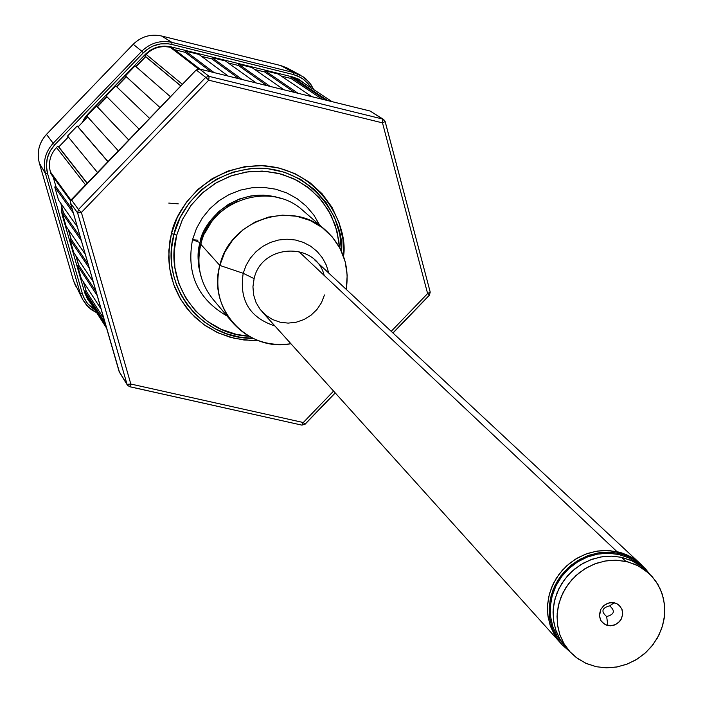 <?xml version="1.0" encoding="UTF-8"?>
<svg xmlns="http://www.w3.org/2000/svg" width="703" height="703" viewBox="0 0 703 703"><rect width="100%" height="100%" fill="white"/><g stroke="black" fill="none" stroke-linecap="round" stroke-linejoin="round"><path stroke-width="1.05" d="M340.12 235.786L341.825 232.675M83.613 282.167L86.214 291.147L103.816 318.494L86.214 291.147L85.019 291.517L85.555 293.397L105.608 324.707L85.555 293.397L88.376 299.619L106.61 328.187M85.019 291.517L105.037 322.739L85.019 291.517M81.258 278.537L101.109 309.127L81.258 278.537L77.488 265.532L97.172 295.497L77.488 265.532L78.692 265.172L95.986 291.411L78.692 265.172L76.038 255.989M73.718 252.509L93.227 281.833L73.718 252.509L69.94 239.451L89.272 268.133L69.94 239.451L71.144 239.09L88.139 264.214L71.144 239.09L68.428 229.705M66.152 226.375L85.309 254.416L66.152 226.375L62.356 213.273L81.337 240.672L62.356 213.273L63.569 212.912L80.247 236.902L63.569 212.912L60.792 203.325M58.56 200.144L77.365 226.893L58.56 200.144L54.746 186.989L73.376 213.097L54.746 186.989L55.959 186.638L72.33 209.485L55.959 186.638L53.12 176.84M50.932 173.817L70.546 200.873L50.932 173.817L50.379 171.901L70.915 200.153L50.379 171.901C48.076 162.753 50.115 154.625 56.495 147.516L57.892 146.066L87.058 183.307L57.892 146.066L87.198 183.167L58.797 146.927L68.34 137.015M85.546 184.88L56.495 147.516L85.546 184.88M67.541 136.039L97.48 172.49L67.541 136.039L77.189 126.022L107.902 161.664L77.189 126.022L107.99 161.576L78.095 126.883L87.682 116.926M86.838 115.995L118.324 150.846L86.838 115.995L96.487 105.968L128.746 140.02L96.487 105.968L128.79 139.976L97.392 106.838L107.023 96.838M106.135 95.951L139.168 129.194L106.135 95.951L115.793 85.924L149.59 118.376L115.793 85.924M135.09 65.871L170.442 96.724L135.09 65.871L125.442 75.898L160.012 107.55L125.442 75.898L159.985 107.577L126.338 76.768L116.689 86.794M172.244 47.813L200.021 69.131L172.244 47.813L170.311 47.338L198.36 68.92L170.311 47.338C161.066 45.387 153.008 47.742 146.145 54.395L144.748 55.845L180.864 85.898L144.748 55.845L180.794 85.968L145.644 56.715L136.039 66.697M146.145 54.395L182.376 84.325L146.145 54.395M198.896 54.403L228.159 76.065L198.896 54.403L185.583 51.117L214.107 72.602L185.583 51.117L185.267 52.338L211.076 71.855L185.267 52.338L174.748 49.737M225.443 60.968L256.182 82.963L225.443 60.968L212.183 57.69L242.184 79.518L212.183 57.69L211.867 58.911L239.011 78.736L211.867 58.911L201.533 56.354M251.885 67.514L284.091 89.843L251.885 67.514L238.677 64.245L270.145 86.407L238.677 64.245L238.361 65.467L266.841 85.59L238.361 65.467L228.211 62.954M278.239 74.026L311.895 96.689L278.239 74.026L265.075 70.775L298.002 93.271L265.075 70.775L264.759 71.987L294.557 92.418L264.759 71.987L254.794 69.527M331.992 101.636L300.735 81.012L291.376 77.277L325.753 100.098L291.376 77.277L291.06 78.49L322.167 99.22L291.06 78.49L281.27 76.073M293.283 77.752L327.756 100.599L293.283 77.752M257.922 340.454L243.959 339.997L230.171 337.282L217.104 332.396L205.232 325.577L194.907 317.202L186.357 307.721L179.634 297.58L174.687 287.193L171.347 276.912L169.423 266.991L168.685 257.614L169.889 240.865L171.444 233.545L173.966 234.275L171.541 248.757L171.277 256.964L171.875 265.787L173.544 275.119L176.488 284.812L180.899 294.645L186.91 304.32L194.608 313.476L203.958 321.71L214.81 328.626L226.876 333.846L239.749 337.124L252.975 338.336C201.023 339.241 159.423 285.225 173.966 234.275L176.699 235.233L182.534 219.336L191.427 204.845L203.018 192.376L216.832 182.429L232.289 175.425L248.748 171.655L265.514 171.26L281.921 174.247L297.272 180.486L310.954 189.713L322.405 201.533L331.183 215.452L336.93 230.909L339.426 247.271L338.828 240.637L335.155 225.013L328.494 210.461L319.065 197.552L307.237 186.787L293.45 178.58L278.23 173.272L262.166 171.066L245.874 172.068L229.995 176.242L215.153 183.43L201.928 193.351L190.838 205.627L182.314 219.775L176.699 235.233L174.195 251.393L174.898 267.641L178.773 283.318L185.654 297.844L195.258 310.647L207.227 321.245L221.076 329.25L236.278 334.347L248.932 336.21C200.267 334.268 163.131 283.063 176.699 235.233L171.444 233.545L177.384 217.192L186.4 202.218L198.132 189.23L212.13 178.729L227.842 171.119L244.644 166.708L261.876 165.653L278.88 167.991L294.979 173.623L309.566 182.305L322.071 193.703L332.036 207.359L339.083 222.754L342.959 239.284L343.521 256.323C348.741 226.313 321.139 169.572 263.414 165.723C206.7 164.695 175.978 209.178 171.444 233.545L168.799 250.655L169.546 267.843L173.65 284.434L180.935 299.794L191.111 313.336L203.765 324.549L218.422 333.002L234.503 338.389L251.384 340.524L257.922 340.454M341.482 251.34L339.786 234.046L334.575 217.543L326.06 202.526L314.593 189.634L300.638 179.414L284.785 172.323L267.702 168.676L250.11 168.632L232.781 172.209L216.445 179.265L201.823 189.494L189.538 202.464L180.117 217.605L173.966 234.275C178.536 211.155 206.137 169.783 259.258 168.202C313.643 168.72 344.778 220.944 341.482 251.34M70.467 201.199L196.199 69.966L199.538 69.017L370.033 111.004L383.671 119.475L385.174 121.549L382.494 122.876L385.174 121.549L382.687 119.053L382.494 122.876L427.617 293.573L429.366 295.348L392.933 332.941L429.252 295.278L430.201 292.237M430.21 292.061L427.617 293.573L430.218 292.105L385.147 121.637M385.174 121.549L430.218 292.105L429.366 295.348L427.617 293.573L391.211 331.333L427.617 293.573L382.494 122.876L382.687 119.053L370.068 111.021L199.485 69.008M335.252 392.942L305.146 424.164L303.283 422.521L333.582 391.088L303.283 422.521L305.146 424.164L335.164 392.845L305.076 424.05M302.079 425.104L305.023 424.094M129.73 386.694L301.939 425.139L303.283 422.521L301.903 425.13M71.337 199.687L78.455 209.512L205.724 77.348L208.747 80.186L81.381 212.447L208.747 80.186L205.724 77.348L78.455 209.512L81.381 212.447L78.455 209.512L77.594 212.904L81.381 212.447L130.82 384.031L81.381 212.447L77.594 212.904L127.05 384.339L130.82 384.031L127.05 384.339L127.401 385.147L129.633 386.72L130.82 384.031L303.283 422.521L130.82 384.031L129.598 386.712M119.475 372.274L70.467 203.018L70.441 201.216L71.302 199.67L196.199 69.966L199.511 69.008L209.09 76.363L199.538 69.017L369.998 111.004M119.097 371.404L127.05 384.339L77.594 212.904L78.455 209.512L71.319 199.705L70.449 201.269L70.476 203.044L77.594 212.904L70.476 203.044L119.097 371.439L127.401 385.147L119.466 372.256M70.467 202.991L119.097 371.43M199.538 69.017L196.225 69.984L205.724 77.348L196.225 69.984L71.319 199.705M370.042 111.012L383.671 119.475L385.095 121.443M209.09 76.363L382.687 119.053L209.09 76.363L205.724 77.348L209.09 76.363L208.747 80.186L209.09 76.363M208.747 80.186L382.494 122.876L208.747 80.186M219.819 265.426L243.203 273.3L219.819 265.426C229.907 219.485 292.527 199.019 325.849 230.452C342.897 246.331 349.69 265.971 346.228 289.372L347.203 275.321L345.129 261.472L340.076 248.475L332.299 236.964L322.132 227.464L310.076 220.461L296.684 216.278L282.597 215.136L268.502 217.095L255.066 222.069L242.939 229.811L232.719 239.969L224.881 252.034L219.819 265.426L200.838 244.336L219.819 265.426C207.183 308.397 247.553 352.335 290.919 343.732C267.456 346.79 247.939 339.654 232.359 322.334C219.09 305.673 214.916 286.701 219.819 265.426M325.849 230.452L303.134 210.698C270.927 180.32 210.522 200.012 200.838 244.336C196.119 264.864 200.179 283.177 213 299.285L232.359 322.334M560.326 642.779L554.43 634.739L550.124 625.275L547.804 615.02L547.575 604.36L549.456 593.71L553.358 583.49L559.149 574.096L566.6 565.897L575.414 559.201L585.256 554.28L595.74 551.319L606.461 550.423L616.988 551.644L618.816 553.358L626.232 555.572L631.496 557.945L640.969 564.368L649.3 573.648L645.433 568.745L637.762 561.829L628.772 556.627L618.816 553.358L608.262 552.145L597.524 553.033L587.023 556.003L577.154 560.941L568.323 567.646L560.862 575.862L555.062 585.274L551.143 595.511L549.263 606.179L549.491 616.856L551.811 627.138L556.126 636.61L562.277 644.932L569.896 651.699L562.005 644.642L556.319 636.936L552.189 628.227L549.764 618.798L549.122 608.956L550.291 599.035L553.226 589.36L557.848 580.265L563.991 572.04L571.46 564.966L579.993 559.28L589.316 555.168L599.105 552.769L609.053 552.163L618.816 553.358L298.67 251.366L616.988 551.644L622.586 553.199L629.651 556.222L634.572 559.157L640.53 563.903L631.329 557.136L620.749 552.611L607.251 550.449L597.322 551.055L587.55 553.446L578.244 557.549L569.729 563.226L562.277 570.282L556.143 578.49L551.539 587.576L548.604 597.225L547.435 607.128L548.076 616.953L550.502 626.364L554.623 635.055L560.3 642.753L554.623 635.055L550.502 626.364L548.076 616.953L547.435 607.128L548.604 597.225L551.539 587.576L556.143 578.49L562.277 570.282L569.729 563.226L578.244 557.549L587.55 553.446L597.322 551.055L607.251 550.449L616.988 551.644L626.935 554.904L635.907 560.098L640.705 564.07M606.645 616.549C614.422 614.431 615.415 610.863 609.642 605.837L614.264 602.77L616.68 603.596L618.816 604.949L621.83 608.947L622.709 613.983L621.294 619.053L619.791 621.276L615.573 624.572L610.459 625.811L607.884 625.565L606.645 616.549L607.884 625.565L605.468 624.747L601.583 621.584L600.309 619.405L599.422 614.369L600.845 609.29L604.29 605.178L609.079 602.858L614.264 602.77L609.642 605.837C601.865 607.954 600.872 611.522 606.645 616.549M644.941 569.579L640.187 565.634L631.356 560.519L621.557 557.312L625.863 561.372L621.557 557.312L611.962 556.135L602.19 556.741L592.55 559.096L583.385 563.147L574.992 568.745L567.655 575.704L561.618 583.789L557.075 592.743L554.184 602.251L553.041 612.005L553.683 621.68L556.073 630.951L560.133 639.519L569.773 651.558L564.149 643.957L560.063 635.354L557.664 626.048L557.031 616.329L558.182 606.531L561.082 596.979L565.651 587.989L571.715 579.861L579.087 572.866L587.523 567.242L596.724 563.182L606.399 560.801L616.223 560.194L627.735 561.82L638.403 565.906L649.168 573.525L655.6 580.871L660.442 589.386L663.544 598.763L664.792 608.657L664.15 618.745L661.646 628.658L657.367 638.052L651.453 646.602L644.133 654.01L635.644 660.029L626.285 664.423L616.39 667.068L606.294 667.841L596.355 666.734L585.748 663.254L576.258 657.551L569.773 651.558M564.342 645.468L557.084 636.022L552.857 626.725L550.581 616.654L550.361 606.197L552.207 595.74L556.038 585.704L561.723 576.486L569.035 568.428L577.69 561.855L587.356 557.022L597.647 554.113L608.174 553.243L618.508 554.43L628.271 557.637L637.085 562.725L643.175 567.989M649.168 573.525L640.442 565.81L632.357 560.985L621.557 557.312L611.188 556.117L600.634 556.996L590.309 559.922L580.616 564.773L571.926 571.363L564.588 579.448L558.885 588.701L555.036 598.763L553.191 609.246L553.41 619.738L555.686 629.844L559.922 639.159L565.757 647.111M625.863 561.372L635.697 564.597L644.572 569.729L652.138 576.548L658.122 584.808L662.288 594.184L664.484 604.308L664.634 614.791L662.727 625.239L658.852 635.257L653.149 644.466L645.837 652.507L637.19 659.089L627.551 663.948L617.269 666.91L606.733 667.85L596.355 666.734L586.53 663.597L577.629 658.562L570.001 651.813L563.938 643.596L559.676 634.238L557.391 624.097L557.171 613.552L559.034 603.025L562.91 592.91L568.639 583.622L576.012 575.502L584.738 568.876L594.474 563.999L604.844 561.064L615.441 560.177L625.863 561.372M607.884 625.565L612.418 625.617L614.65 624.976L618.622 622.498L621.443 618.754L622.691 614.308L622.173 609.844L619.958 606.039L616.399 603.464L612.014 602.524L607.497 603.359L603.517 605.837L600.687 609.589L599.483 616.32L600.889 620.538L603.833 623.781L607.884 625.565M328.767 273.089L326.333 265.145L322.405 257.852L317.141 251.481L310.726 246.252L303.38 242.377L295.392 239.995L287.035 239.196L278.634 240.004L270.479 242.403L262.887 246.305L256.138 251.551L250.47 257.966L246.103 265.312L243.203 273.3L254.117 278.643C261.472 243.669 315.963 241.34 324.197 275.444M324.452 294.996L321.499 302.65L316.939 309.513L311.007 315.234L303.995 319.54L296.244 322.211L288.142 323.116L280.093 322.202L272.5 319.522L265.752 315.199L260.172 309.443L256.05 302.545L253.598 294.856L252.939 286.745L254.117 278.643L243.203 273.3C239.055 300.076 249.635 317.633 274.935 325.999M61.469 204.292L62.268 215.223L62.866 215.03L62.268 215.223L84.764 292.896L85.353 292.694L84.764 292.896L90.836 303.476L87.541 299.179L84.764 292.896L62.268 215.223L61.31 209.995L61.354 205.276M86.109 291.183L83.402 281.841L86.109 291.183M78.587 265.207L75.827 255.672L78.587 265.207M71.038 239.125L68.226 229.406L71.038 239.125M170.996 47.505L171.163 46.899L292.747 76.97L299.153 79.501L304.557 83.534L298.23 79.008L292.747 76.97L292.571 77.576M171.163 46.899C161.224 44.807 152.569 47.329 145.187 54.483L145.635 54.922L145.187 54.483L87.69 114.211L88.147 114.642L87.69 114.211L82.128 122.691L84.334 118.464L87.69 114.211L145.187 54.483L150.732 50.045L157.208 47.198L164.186 46.126L171.163 46.899M97.155 106.619L106.794 96.61L97.181 106.636M116.461 86.566L126.109 76.548M135.793 66.486L145.416 56.495L135.811 66.504M54.729 144.836L50.124 151.066L47.277 158.254L46.407 165.899L47.549 173.492L82.365 293.617L83.648 297.158L87.576 303.555L94.967 309.953L90.151 306.315L87.11 302.975L83.965 297.844L82.365 293.617L80.353 293.819L82.743 299.671L86.724 305.366L90.792 309.162L96.768 312.765L91.882 309.961L86.662 305.295L82.673 299.548L80.344 293.819L82.365 293.617L47.549 173.492L45.537 173.755L47.549 173.492C44.834 162.736 47.233 153.184 54.729 144.836L53.164 143.28C45.194 152.156 42.646 162.314 45.528 173.746L80.344 293.819L45.528 173.746C42.646 162.314 45.194 152.156 53.164 143.28L54.729 144.836L143.394 52.734L54.729 144.836M311.016 87.796L308.898 84.65L303.538 79.369L300.383 77.312L293.379 74.544L171.787 44.447L168.008 43.771L160.31 43.938L152.894 46.099L149.449 47.892L143.394 52.734L141.795 51.222L53.164 143.28L141.795 51.222L143.394 52.734C151.461 44.922 160.925 42.162 171.787 44.447L171.998 42.408L171.787 44.447L293.379 74.544L293.529 72.514L293.379 74.544L297.975 76.117L303.547 79.377L308.23 83.815L311.016 87.796M46.512 134.378L133.245 44.28C141.303 36.477 150.758 33.726 161.611 36.011L171.989 42.408C160.442 39.974 150.372 42.918 141.795 51.222C150.372 42.918 160.442 39.974 171.989 42.408L293.52 72.506L171.989 42.408L161.611 36.011L280.629 65.528M313.802 89.641L310.744 84.237L305.735 78.771L302.756 76.548L293.52 72.506L280.69 65.537L287.641 68.279M168.782 203.088L178.298 203.861M300.796 75.353L287.527 68.217L280.69 65.537L161.567 36.002M161.611 36.011C150.758 33.726 141.303 36.477 133.245 44.28L133.236 44.289M39.324 162.982L39.324 162.991C36.626 152.279 39.008 142.735 46.495 134.396L53.164 143.28L46.495 134.396C39.008 142.735 36.626 152.279 39.333 163.017L45.528 173.746L39.333 163.017L73.481 280.673L39.333 163.017C36.618 152.235 38.999 142.691 46.477 134.37L133.219 44.263C141.259 36.468 150.714 33.718 161.585 36.002L280.655 65.528L286.938 67.901M39.324 162.999L73.463 280.646L82.392 299.012M75.731 286.174L73.481 280.673L75.362 285.471M280.69 65.537L293.52 72.506M133.245 44.28L141.795 51.222L133.245 44.28L46.495 134.396M290.506 78.358L290.84 77.84M319.672 225.083L313.775 214.969L306.174 206.058L297.097 198.65L286.815 192.965L275.655 189.186L263.959 187.429L252.078 187.745L240.382 190.126L229.24 194.503L218.984 200.733L209.933 208.633L202.359 217.956L196.489 228.413L192.517 239.679L200.056 242.597L198.193 254.548L198.694 266.569L201.506 278.098C197.446 263.889 196.963 252.052 200.056 242.597L192.525 239.67L197.894 240.198M200.056 242.597C201.515 223.176 236.287 182.929 282.149 198.844L275.172 196.717L263.274 195.109L251.226 195.865L239.486 198.958L228.51 204.283L218.73 211.629L210.531 220.707L204.222 231.164L200.056 242.597M237.183 201.401C220.109 210.32 209.336 220.918 204.845 233.185L211.673 221.533L219.679 212.666L229.231 205.496L237.21 201.392M429.366 295.348L393.03 333.029M305.146 424.164L301.939 425.139L129.633 386.72L127.401 385.147M70.432 201.234L70.467 203.018M562.005 644.642L261.929 311.552M642.208 565.476L314.557 259.829M63.349 212.157L63.507 212.93M116.478 86.583L126.127 76.565M87.532 116.768L86.372 118.289M96.777 312.791L88.631 307.325L82.673 299.548M302.668 76.478L309.206 82.242L313.837 89.659M227.095 316.069C197.719 299.091 186.181 273.643 192.508 239.732"/></g></svg>
